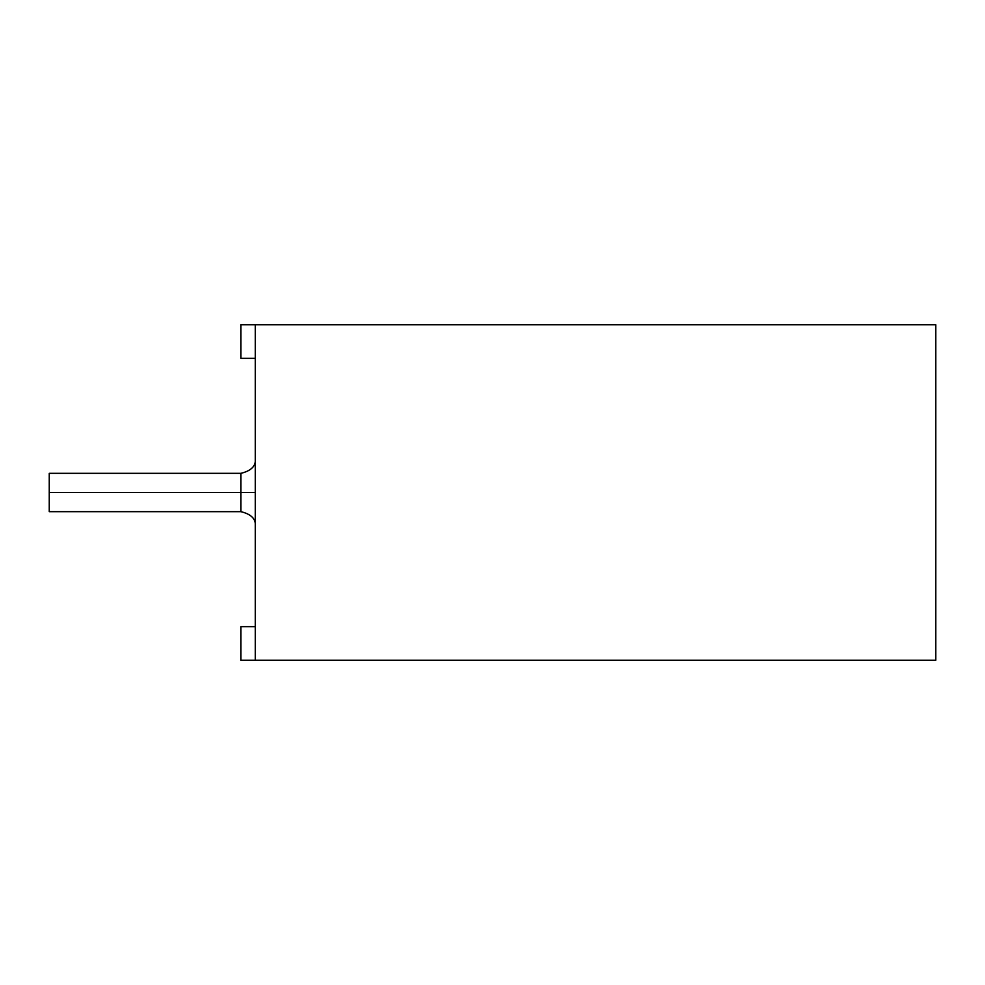 <?xml version="1.0" encoding="UTF-8"?>
<svg xmlns="http://www.w3.org/2000/svg" width="985" height="985" viewBox="0 0 985 985"><rect width="100%" height="100%" fill="white"/><g stroke="black" fill="none" stroke-linecap="round" stroke-linejoin="round"><path stroke-width="1.48" d="M49.25 492.5L49.25 511.671L49.25 473.329L49.25 492.5L240.931 492.5L240.931 473.329L240.931 511.671L240.931 492.5L49.25 492.5L49.25 511.671L49.25 492.5M255.3 492.5L240.931 492.5L240.931 511.671L240.931 473.329L240.931 492.5L255.3 492.5M240.931 660.221L240.931 626.669L255.3 626.669L240.931 626.669L240.931 660.221L935.75 660.221L935.75 324.779L255.3 324.779L255.3 660.221L240.931 660.221M240.931 358.331L240.931 324.779L935.75 324.779L935.75 660.221L255.3 660.221L255.3 324.779L240.931 324.779L240.931 358.331L255.3 358.331L240.931 358.331M49.25 511.671L240.931 511.671C251.175 514.17 255.965 518.96 255.3 526.039C255.965 518.96 251.175 514.17 240.931 511.671M49.25 473.329L240.931 473.329C251.175 470.83 255.965 466.04 255.3 458.961C255.965 466.04 251.175 470.83 240.931 473.329"/></g></svg>
